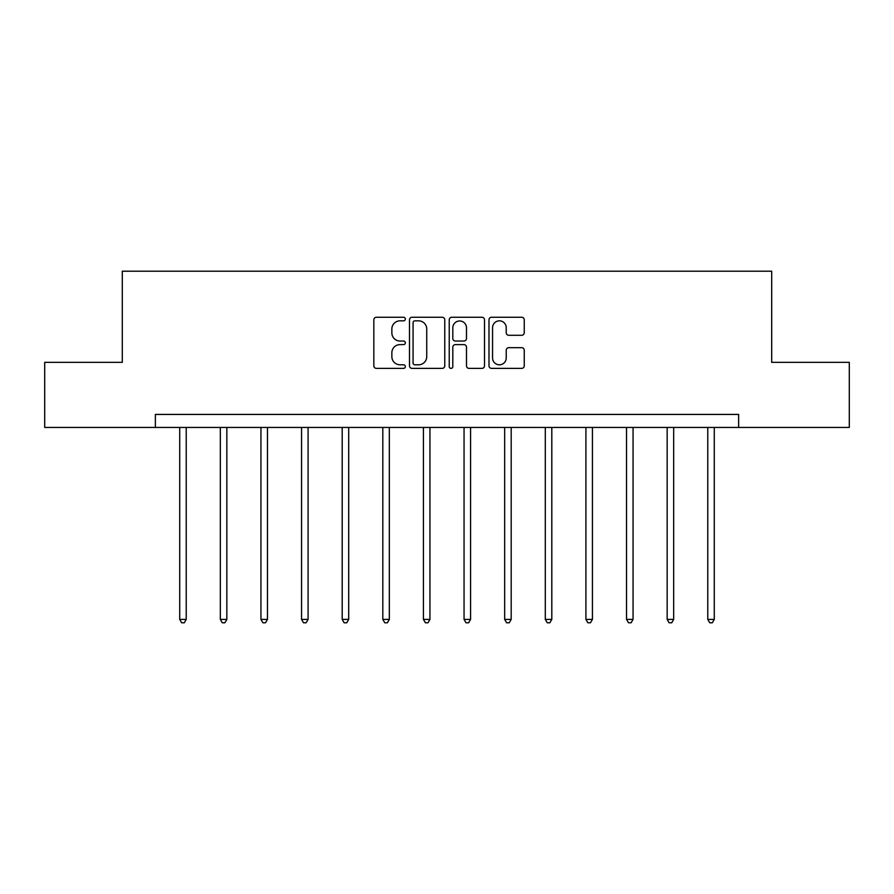 <?xml version="1.0" encoding="UTF-8"?>
<svg xmlns="http://www.w3.org/2000/svg" width="894" height="894" viewBox="0 0 894 894"><rect width="100%" height="100%" fill="white"/><g stroke="black" fill="none" stroke-linecap="round" stroke-linejoin="round"><path stroke-width="1.34" d="M405.34 319.046A1.788 1.788 0 0 0 403.552 317.258L376.396 317.258A2.559 2.559 0 0 0 373.837 319.817L373.837 365.825A2.559 2.559 0 0 0 376.396 368.373L403.552 368.373A1.788 1.788 0 0 0 405.34 366.585A1.788 1.788 0 0 0 403.552 364.797L400.031 364.797A8.18 8.18 0 0 1 391.851 356.617L391.851 352.784A8.18 8.18 0 0 1 400.031 344.603L403.552 344.603A1.788 1.788 0 0 0 405.34 342.815A1.788 1.788 0 0 0 403.552 341.027L400.031 341.027A8.18 8.18 0 0 1 391.851 332.847L391.851 329.014A8.18 8.18 0 0 1 400.031 320.834L403.552 320.834A1.788 1.788 0 0 0 405.34 319.046M521.694 335.284A2.559 2.559 0 0 0 524.253 332.724L524.253 319.817A2.559 2.559 0 0 0 521.694 317.258L491.532 317.258A2.559 2.559 0 0 0 488.984 319.817L488.984 365.825A2.559 2.559 0 0 0 491.532 368.373L521.694 368.373A2.559 2.559 0 0 0 524.253 365.825L524.253 350.236A2.559 2.559 0 0 0 521.694 347.677L508.787 347.677A2.559 2.559 0 0 0 506.227 350.236L506.227 357.958A6.839 6.839 0 0 1 499.4 364.797A6.839 6.839 0 0 1 492.56 357.958L492.56 327.673A6.839 6.839 0 0 1 499.4 320.834A6.839 6.839 0 0 1 506.227 327.673L506.227 332.724A2.559 2.559 0 0 0 508.787 335.284L521.694 335.284M155.366 427.444L44.7 427.444L44.7 362.349L122.299 362.349L122.299 271.217L771.701 271.217L771.701 362.349L849.3 362.349L849.3 427.444L738.634 427.444L738.634 414.425L155.366 414.425L155.366 427.444L738.634 427.444M444.765 319.817A2.559 2.559 0 0 0 442.206 317.258L412.045 317.258A2.559 2.559 0 0 0 409.497 319.817L409.497 365.825A2.559 2.559 0 0 0 412.045 368.373L442.206 368.373A2.559 2.559 0 0 0 444.765 365.825L444.765 319.817M451.794 317.258L481.955 317.258A2.559 2.559 0 0 1 484.503 319.817L484.503 365.825A2.559 2.559 0 0 1 481.955 368.373L469.048 368.373A2.559 2.559 0 0 1 466.489 365.825L466.489 347.163A2.559 2.559 0 0 0 463.93 344.603L455.37 344.603A2.559 2.559 0 0 0 452.811 347.163L452.811 366.585A1.788 1.788 0 0 1 451.023 368.373A1.788 1.788 0 0 1 449.235 366.585L449.235 319.817A2.559 2.559 0 0 1 451.794 317.258M414.861 320.834A1.788 1.788 0 0 0 413.073 322.622L413.073 363.009A1.788 1.788 0 0 0 414.861 364.797L418.571 364.797A8.18 8.18 0 0 0 426.74 356.617L426.74 329.014A8.18 8.18 0 0 0 418.571 320.834L414.861 320.834M466.489 327.807A6.839 6.839 0 0 0 459.65 320.968A6.839 6.839 0 0 0 452.811 327.807L452.811 338.468A2.559 2.559 0 0 0 455.37 341.027L463.93 341.027A2.559 2.559 0 0 0 466.489 338.468L466.489 327.807M179.716 427.444L179.716 619.408L186.22 619.408L186.22 427.444M186.22 619.408L184.265 622.783L181.661 622.783L179.716 619.408M220.337 427.444L220.337 619.408L226.841 619.408L226.841 427.444M226.841 619.408L224.886 622.783L222.282 622.783L220.337 619.408M260.947 427.444L260.947 619.408L267.462 619.408L267.462 427.444M267.462 619.408L265.507 622.783L262.903 622.783L260.947 619.408M301.569 427.444L301.569 619.408L308.084 619.408L308.084 427.444M308.084 619.408L306.128 622.783L303.524 622.783L301.569 619.408M342.19 427.444L342.19 619.408L348.705 619.408L348.705 427.444M348.705 619.408L346.749 622.783L344.145 622.783L342.19 619.408M382.811 427.444L382.811 619.408L389.326 619.408L389.326 427.444M389.326 619.408L387.37 622.783L384.766 622.783L382.811 619.408M423.432 427.444L423.432 619.408L429.947 619.408L429.947 427.444M429.947 619.408L427.991 622.783L425.388 622.783L423.432 619.408M464.053 427.444L464.053 619.408L470.568 619.408L470.568 427.444M470.568 619.408L468.612 622.783L466.009 622.783L464.053 619.408M504.674 427.444L504.674 619.408L511.189 619.408L511.189 427.444M511.189 619.408L509.234 622.783L506.63 622.783L504.674 619.408M545.295 427.444L545.295 619.408L551.81 619.408L551.81 427.444M551.81 619.408L549.855 622.783L547.251 622.783L545.295 619.408M585.916 427.444L585.916 619.408L592.431 619.408L592.431 427.444M592.431 619.408L590.476 622.783L587.872 622.783L585.916 619.408M626.538 427.444L626.538 619.408L633.053 619.408L633.053 427.444M633.053 619.408L631.097 622.783L628.493 622.783L626.538 619.408M667.159 427.444L667.159 619.408L673.663 619.408L673.663 427.444M673.663 619.408L671.718 622.783L669.114 622.783L667.159 619.408M707.78 427.444L707.78 619.408L714.284 619.408L714.284 427.444M714.284 619.408L712.339 622.783L709.735 622.783L707.78 619.408"/></g></svg>
